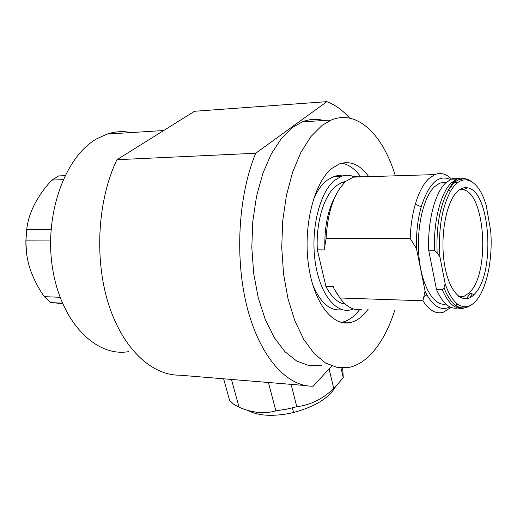 <?xml version="1.0" encoding="UTF-8"?>
<svg xmlns="http://www.w3.org/2000/svg" width="517" height="517" viewBox="0 0 517 517"><rect width="100%" height="100%" fill="white"/><g stroke="black" fill="none" stroke-linecap="round" stroke-linejoin="round"><path stroke-width="0.78" d="M457.765 307.983C449.654 309.47 442.552 303.298 436.471 289.468L428.78 250.732L434.603 250.777L437.117 252.651L439.954 257.039L445.156 283.646C448.517 293.553 452.659 300.371 457.59 304.093C464.35 308.733 470.787 307.298 476.913 299.776C487.234 287.077 492.927 257.498 490.672 230.634L486.238 205.604C478.807 179.205 462.14 170.914 450.604 191.193C441.725 207.802 438.177 229.755 439.954 257.039M344.878 322.091L344.38 322.951M344.936 322.996L345.44 322.117M321.348 365.267L309.05 365.571L296.771 361.086L285.022 351.741L274.34 337.717L265.247 319.461L258.222 297.656L253.653 273.247L251.811 247.372L252.794 221.27L256.555 196.195L262.869 173.337L271.386 153.711L281.655 138.11L293.152 127.059L302.477 121.838C309.638 119.033 316.727 118.593 323.745 120.506M394.775 310.278C389.288 327.558 382.024 341.459 372.983 351.987C365.836 360.149 358.074 365.241 349.686 367.27L337.679 367.619L325.691 363.089L314.207 353.622L303.763 339.398L294.871 320.857L288.001 298.697L283.536 273.887L281.733 247.572L282.702 221.024L286.386 195.529L292.57 172.297L300.907 152.36L310.95 136.52L322.188 125.314L331.3 120.034C357.157 109.145 383.019 134.717 395.337 175.825M131.072 132.572C123.124 130.969 115.123 131.467 107.071 134.077L96.601 138.866C64.709 156.884 43.79 215.356 52.656 268.963C61.239 322.679 96.22 357.402 128.584 351.638M368.156 309.237L364.42 313.787C360.265 318.239 355.819 321.102 351.082 322.375C332.929 327.545 313.412 302.703 308.378 264.032C303.175 225.451 314.181 182.449 331.843 168.406L339.385 163.921C350.229 160.341 360.026 164.587 368.757 176.659M341.155 322.395L343.01 322.001C347.779 320.734 352.258 317.884 356.446 313.457L359.787 309.483M360.304 176.219C354.759 168.788 348.581 164.438 341.769 163.172M342.086 309.651C330.337 311.557 320.521 303.175 312.636 284.492M312.966 200.848C316.624 191.781 321.083 185.047 326.33 180.633L334.473 176.174L338.551 175.541L342.603 175.916M353.473 308.933L351.108 309.748C335.753 314.226 319.357 293.326 315.079 260.969C310.652 228.688 319.706 192.511 334.531 180.388L341.272 176.355C345.563 174.804 349.802 174.933 353.983 176.73M345.266 304.138C337.847 303.104 331.397 297.197 325.923 286.412L317.341 249.86C315.732 223.098 323.875 195.827 335.811 186.114L342.118 182.32L345.744 181.461M363.128 176.833L358.662 176.103L354.164 176.678L346.073 181.176C334.35 192.214 327.7 211.266 326.117 238.337L410.214 238.466L416.489 248.619L425.084 291.11L422.912 300.778L339.895 297.979L333.924 288.492L333.491 286.625L325.923 286.412M410.214 238.466C410.647 225.987 412.34 214.581 415.306 204.247C418.751 192.595 423.203 184.104 428.664 178.759L434.745 174.591C440.658 172.271 446.287 173.802 451.632 179.179M453.338 181.066L454.049 181.945M449.092 188.996L446.494 189.06M459.632 189.668L463.096 189.739C484.713 192.576 490.232 269.706 470.806 291.161L469.333 292.816L463.911 296.428L459.219 296.81M445.88 304.093C434.028 306.439 421.982 286.689 419.087 257.925C416.095 229.225 423.093 197.707 434.383 186.831L439.883 183.024L446.358 182.288M470.328 293.178L466.308 298.845M457.978 304.371L456.601 304.603M456.886 192.02C460.395 188.459 464.007 187.07 467.711 187.852C489.909 190.883 495.551 270.604 475.627 292.868L474.115 294.58C463.426 305.928 449.525 293.346 444.71 265.596C439.747 238.001 445.699 203.162 456.886 192.02M428.78 250.732C427.346 222.336 434.694 193.41 445.415 183.18L451.07 179.199C454.902 177.615 458.657 177.945 462.347 180.187M349.686 118.147C342.687 110.257 335.087 104.757 326.893 101.649L255.708 153.252L116.945 159.708C97.868 199.213 94.159 257.731 108.202 302.994C122.258 348.329 151.481 375.516 179.722 375.18L305.444 385.546M255.708 153.252C238.04 195.969 234.544 259.721 247.527 308.791C260.516 357.945 287.452 386.962 313.244 386.186L331.675 365.997M116.945 159.708L194.495 111.284L326.893 101.649M317.341 249.86L324.967 249.918L324.521 247.998L326.117 238.337M324.812 245.536C324.715 225.212 328.36 208.474 335.746 195.329M450.391 183.806L451.47 184.485M425.084 291.11L426.952 294.877C433.97 307.046 441.621 311.053 449.906 306.904M453.861 181.978L453.054 181.293M450.397 179.502C438.59 174.19 428.864 183.276 421.206 206.761C417.652 219.434 416.075 233.393 416.489 248.619M339.895 297.979C346.791 307.402 354.235 311.079 362.23 309.004M450.986 307.389L443.483 312.19C436.128 314.394 429.272 310.588 422.912 300.778M337.627 294.593L333.924 288.492M451.477 182.708L458.45 182.1M466.741 187.69L467.09 188.104M472.254 293.895L470.089 297.669M445.156 283.646L444.019 287.872L442.242 289.63L436.471 289.468M26.516 252.813L25.85 241.361L26.651 229.923M62.551 303.557L50.524 302.613L44.268 296.661C38.174 287.866 33.443 278.611 30.076 268.905C27.033 259.301 25.656 249.95 25.94 240.857L26.677 229.697C28.558 212.933 36.94 196.389 51.816 180.058L58.679 175.916L64.961 175.677M51.816 180.058L63.113 179.657M51.021 229.606L26.677 229.697M25.94 240.857L50.556 240.941M60.03 297.275L44.268 296.661M50.524 302.613L62.363 303.124M247.901 410.395C257.556 415.642 271.218 416.689 288.893 413.535L293.675 412.476C314.679 406.75 328.521 398.342 335.203 387.265M342.668 368.052L343.269 377.759L333.775 388.493C322.75 398.982 310.42 405.057 296.797 406.724L286.315 409.238L275.852 410.853C264.549 414.091 252.29 412.889 239.067 407.247L233.542 404.145L229.6 400.371L223.628 378.799M296.797 406.724L291.103 384.364M239.067 407.247L231.442 379.446M268.42 382.49L275.852 410.853M329.064 368.86L333.775 388.493M343.269 377.759L340.968 367.994M470.735 181.053C464.925 177.092 459.135 177.919 453.351 183.535L448.336 190.23C439.864 205.779 436.122 226.588 437.117 252.651M434.603 250.777C433.181 222.291 440.484 193.287 451.128 183.024L456.75 179.031C460.544 177.454 464.26 177.777 467.911 180.006M461.985 308.41C454.437 308.875 447.858 302.619 442.242 289.63M444.019 287.872C447.257 296.131 451.082 301.902 455.483 305.185C460.44 308.714 465.365 308.823 470.25 305.515M450.604 191.193L448.336 190.23L452.381 183.173L456.75 179.031L451.07 179.199M342.118 182.32L344.891 182.243M352.665 177.163L434.745 174.591M463.096 189.739L467.711 187.852M302.477 121.838L331.3 120.034M107.071 134.077L163.669 130.53M343.01 322.001L351.082 322.375M333.122 176.614L341.272 176.355M458.476 296.26L463.911 296.428M421.206 206.761L415.306 204.247M439.883 183.024L445.732 182.863M426.952 294.877L423.966 296.79M469.333 292.816L474.115 294.58M457.59 304.093L455.483 305.185C458.695 308.216 461.746 309.101 464.628 307.848M293.675 412.476L292.279 407.919"/></g></svg>
